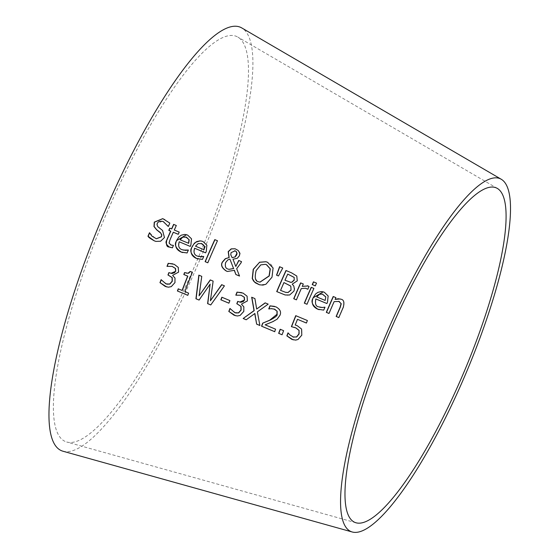 <?xml version="1.0" encoding="UTF-8"?>
<svg xmlns="http://www.w3.org/2000/svg" width="560" height="560" viewBox="0 0 560 560"><rect width="100%" height="100%" fill="white"/><g stroke="black" fill="none" stroke-linecap="round" stroke-linejoin="round"><path stroke-width="0.42" stroke-dasharray="2.8 2.1" d="M297.654 319.361A201.719 46.662 112.9 0 0 295.4 325.045L297.374 325.724L301.777 329.119L301.973 335.195L298.144 339.563L293.265 339.871M295.911 315.735A202.083 46.753 -67.1 0 1 295.918 315.714L307.573 320.586A200.508 46.389 112.9 0 0 306.572 323.085L306.404 323.022M291.396 326.655L291.571 326.697A202.083 46.753 -67.1 0 1 291.578 326.69L293.776 327.194M288.162 332.92A202.202 46.781 -67.1 0 1 288.176 332.899L290.241 335.09L293.671 337.211M188.321 250.054L188.51 250.103A217.602 50.344 112.9 0 0 187.271 253.022L182.588 252.56M179.396 241.843C178.199 246.33 179.137 248.962 182.217 249.739L183.197 250.075M190.428 246.456L190.428 246.456A217.567 50.33 112.9 0 1 191.058 245.007L191.667 238.84L187.838 235.158L186.487 234.703M185.801 236.971L182.973 237.188L180.278 239.806L188.699 243.327M149.639 232.806A222.915 51.569 -67.1 0 1 149.653 232.778L155.246 238.357L156.408 238.763M162.848 218.659L164.304 219.156L170.009 223.16A221.074 51.142 112.9 0 0 168.504 226.506L168.343 226.436M162.316 221.291L157.528 223.132L157.192 225.085L158.851 227.57L162.722 230.503L164.626 237.587L160.776 241.276L155.974 241.423M203.882 256.536L203.882 256.536A215.523 49.861 112.9 0 0 202.643 259.448L197.96 258.993M194.768 248.276C193.571 252.763 194.509 255.395 197.589 256.165L198.569 256.508M201.95 241.157L203.21 241.584L207.046 245.273L206.437 251.433A215.488 49.854 112.9 0 0 205.8 252.889L205.639 252.819M201.173 243.397L198.352 243.621L195.65 246.239L204.071 249.76M169.946 228.228A220.822 51.086 -67.1 0 1 169.953 228.207L171.766 228.963M173.789 224.441A220.577 51.03 -67.1 0 1 173.796 224.42L176.484 225.547A220.213 50.946 112.9 0 0 174.447 230.083L179.389 232.148A219.548 50.792 112.9 0 0 178.416 234.353L178.416 234.353M172.396 247.821L170.576 247.464M173.418 245.413L173.593 245.462A219.548 50.792 112.9 0 0 172.571 247.863M169.064 243.026L171.556 245.182M173.474 232.288A220.213 50.946 112.9 0 0 170.184 239.834L169.232 243.075M214.949 239.694A215.11 49.763 -67.1 0 1 214.956 239.666L217.644 240.793A214.746 49.679 112.9 0 0 207.977 262.836L207.977 262.836M234.437 270.326L227.577 271.481M235.137 248.78L236.208 249.144C239.848 251.496 240.982 253.694 239.61 255.752L237.51 258.279L233.184 259.28L235.956 266.511M236.67 268.695L239.701 276.101M241.514 261.639L241.689 261.688A210.945 48.797 112.9 0 0 241.087 263.053L236.838 268.744M238.728 260.47L241.689 261.688M230.069 259.133L227.948 259.987L225.785 262.619C225.036 266.497 225.862 268.66 228.256 269.115L228.984 269.367M234.752 250.691L231.231 252.693L230.93 254.835L232.288 257.712M266.042 261.751L269.885 263.508L271.257 264.691L273.252 268.016L272.181 277.214L266.112 284.277L259.497 284.802M265.454 264.341L260.911 264.943L256.347 270.585C254.233 276.619 255.143 280.378 259.091 281.869L259.98 282.177M289.646 294.994L287.455 295.337L285.159 294.973M292.222 284.221L294.308 286.734L294.658 288.743L294.077 291.186L289.821 295.043M286.139 270.578A205.429 47.523 -67.1 0 1 286.153 270.557L291.781 272.909L296.975 276.094L297.43 280.903L292.446 284.165A204.015 47.201 112.9 0 0 292.397 284.27M284.109 282.625A205.044 47.439 112.9 0 0 280.735 290.437L285.789 292.383M287.896 274.12A205.044 47.439 112.9 0 0 285.145 280.287L290.017 282.219M279.748 266.791L282.926 268.093L278.46 275.954M313.894 288.428L314.069 288.477A201.334 46.578 112.9 0 0 307.167 304.318L307.006 304.248M311.213 287.301L314.069 288.477M307.51 285.789L309.211 286.545A201.985 46.725 112.9 0 0 307.979 289.31L307.846 289.254M300.783 282.947A203.126 46.991 -67.1 0 1 300.797 282.919L303.485 284.046A202.762 46.907 112.9 0 0 302.435 286.398M305.676 288.267L301.441 288.638A202.762 46.907 112.9 0 0 296.583 299.894L296.415 299.824M323.218 291.872L324.478 292.299L328.307 295.988L327.691 302.148A199.087 46.06 112.9 0 0 327.054 303.597L326.893 303.534M323.715 310.114L319.207 309.701M324.8 307.132L325.129 307.244A199.129 46.067 112.9 0 0 323.883 310.156M316.022 298.984C314.818 303.471 315.756 306.103 318.836 306.873L319.816 307.216M322.441 294.112L319.613 294.336L316.911 296.947L325.325 300.468M313.635 281.911A201.719 46.669 -67.1 0 1 313.649 281.89L316.694 283.164A201.306 46.571 112.9 0 0 315.441 285.929L315.273 285.859M340.228 298.963L341.117 299.257C344.036 299.852 344.813 302.547 343.441 307.335A197.029 45.584 112.9 0 0 338.996 317.632L338.835 317.562M335.902 297.626L336.077 297.675A198.359 45.885 112.9 0 0 335.293 299.432M333.214 296.506L336.077 297.675M334.124 301.623L334.299 301.672A198.359 45.885 112.9 0 0 329.168 313.523L329.168 313.523M339.276 301.49L334.299 301.672M168.882 272.601L169.057 272.643A218.785 50.61 -67.1 0 1 169.057 272.643L170.87 273.35M161.105 279.664L161.28 279.713A219.366 50.75 -67.1 0 1 161.28 279.713L166.887 284.179M172.802 263.837L174.447 264.383L178.43 267.463L178.745 272.188L172.935 275.317A218.211 50.484 112.9 0 0 172.858 275.52L175.175 278.103L175.126 282.667L171.409 286.706L168.609 287.238L166.698 286.937M172.27 266.434L167.195 266.413M188.601 293.153L188.776 293.202A215.565 49.868 112.9 0 0 187.95 295.386L187.95 295.386M184.828 291.578L188.776 293.202M178.402 288.89A216.965 50.19 -67.1 0 1 178.409 288.869L182.266 290.479M192.367 272.349L192.535 272.391A216.069 49.987 112.9 0 0 185.003 291.627M190.162 271.425L192.535 272.391M184.576 272.559L186.193 273.112M221.655 284.676L224.602 285.88L210.777 304.934M210.259 279.909L213.304 281.162L210.56 300.846M198.842 275.135L201.929 276.402L199.255 295.876M199.248 300.111L210.315 284.144M229.887 300.587L230.062 300.636A210.42 48.678 112.9 0 0 229.061 303.233L229.061 303.233M221.851 297.227L230.062 300.636M237.874 301.455A209.475 48.461 -67.1 0 1 237.888 301.434L239.701 302.134M230.111 308.525A210.063 48.594 -67.1 0 1 230.118 308.497L235.725 312.97M241.626 292.621L243.271 293.167L247.254 296.247L247.576 300.972L241.766 304.101A208.901 48.328 112.9 0 0 241.689 304.311L244.006 306.887L243.964 311.458L240.254 315.49L237.454 316.029L235.543 315.728M241.094 295.218L236.026 295.197M254.891 313.495L246.225 319.76M251.678 297.234L255.087 298.634L256.823 309.092M257.376 311.864L260.057 325.542M268.184 304.136L257.551 311.906M265.139 302.862L268.359 304.185M274.694 306.418L276.101 306.901C279.986 308.595 281.316 311.43 280.091 315.399L277.312 319.207L273.056 321.671L265.328 324.87L275.758 329.238A203.819 47.152 112.9 0 0 274.827 331.716L274.827 331.716M273.959 308.966L268.947 308.945M283.598 330.673L283.773 330.722A202.818 46.921 112.9 0 0 282.233 334.817L282.065 334.747M280.189 329.245L283.773 330.722M62.888 451.199A229.845 53.172 112.9 0 0 63.014 451.234A229.845 53.172 112.9 0 0 200.011 259.441A229.845 53.172 112.9 0 0 241.885 28M66.822 442.036A219.891 50.869 112.9 0 0 197.883 258.552A219.891 50.869 112.9 0 0 237.944 37.142A219.891 50.869 112.9 0 0 104.083 219.17A219.891 50.869 112.9 0 0 66.703 442.001A219.891 50.869 112.9 0 0 66.822 442.036M497.385 188.447L237.944 37.142M355.978 522.774L66.703 442.001"/><path stroke-width="0.84" d="M306.404 323.022L297.479 319.312A202.489 46.844 112.9 0 0 295.225 324.996L297.199 325.682L301.602 329.07L301.798 335.146L297.969 339.514L295.631 340.102L291.963 339.43L286.853 335.888A202.979 46.956 -67.1 0 1 288.001 332.85L290.066 335.041L293.671 337.211M291.578 326.69A202.083 46.753 -67.1 0 1 295.911 315.735M293.118 337.015L296.674 337.001L299.082 333.963L299.068 330.379L295.974 327.936L293.776 327.194M293.265 339.871L287.028 335.937A202.202 46.781 -67.1 0 1 288.162 332.92M292.943 336.973L296.499 336.952L298.907 333.921L299.068 330.379M298.893 330.33L295.799 327.894L291.396 326.655A202.86 46.928 -67.1 0 1 295.743 315.665L307.398 320.537A201.285 46.564 112.9 0 0 306.397 323.043L297.479 319.312M182.588 252.56L181.258 252.084C175.483 248.031 173.985 244.174 176.757 240.52L186.578 234.731M183.197 250.075L188.356 250.04M185.612 250.355L188.335 250.061A218.379 50.519 112.9 0 0 187.096 252.973L181.09 252.035C175.973 249.648 174.468 245.791 176.582 240.471L179.039 236.761L181.314 235.165L184.618 234.437L186.487 234.703L187.663 235.109L191.492 238.798L190.883 244.958A218.337 50.512 112.9 0 0 190.253 246.414L179.221 241.794C177.933 245.938 178.878 248.57 182.042 249.69L185.787 250.404M188.524 243.285L189.007 239.722L186.536 237.23L182.798 237.146L180.103 239.764L188.699 243.327L189.182 239.764L185.801 236.971M190.253 246.414L179.221 241.794M147.966 236.264A223.685 51.751 -67.1 0 1 149.478 232.736L151.977 236.166L156.324 238.742L161.315 236.754L161.672 235.298L160.986 233.303L156.674 229.859L153.979 226.527L154.28 222.138L162.757 218.638L169.827 223.111A221.844 51.324 112.9 0 0 168.329 226.457L163.226 221.606L162.232 221.263L159.131 221.354L157.353 223.083L156.989 224.553L157.731 226.604L162.547 230.454L164.451 237.545L160.601 241.227L155.897 241.402L154.245 240.828L148.141 236.313A222.915 51.569 -67.1 0 1 149.639 232.806M155.974 241.423L154.413 240.877C150.283 238.609 148.19 237.09 148.141 236.313M156.408 238.763L161.49 236.803L161.819 234.836L160.272 232.47L156.849 229.908L154.154 226.576L154.455 222.187L162.848 218.659M168.126 226.373L163.401 221.655L162.316 221.291M197.96 258.993L196.637 258.517C190.855 254.457 189.357 250.6 192.129 246.946L193.788 244.125L195.937 242.158L200.088 240.912L201.95 241.157M198.569 256.508L203.728 256.473M205.639 252.819L194.593 248.227C193.305 252.357 194.243 254.989 197.414 256.116L201.159 256.83M203.896 249.711L204.379 246.148L201.908 243.656L198.177 243.572L195.482 246.19L204.071 249.76L204.554 246.197L201.173 243.397M200.984 256.781L203.707 256.487A216.3 50.036 112.9 0 0 202.468 259.406L196.462 258.468C191.345 256.074 189.847 252.217 191.954 246.904L194.411 243.187L196.693 241.598L199.99 240.863L201.866 241.136L203.035 241.535L206.871 245.224L206.262 251.384A216.258 50.029 112.9 0 0 205.625 252.84L194.593 248.227M170.576 247.464L169.407 247.065C165.977 244.482 165.165 242.109 166.964 239.939A220.577 51.03 -67.1 0 1 170.786 231.161L168.98 230.405A220.822 51.086 -67.1 0 1 169.946 228.228M170.611 231.119L168.805 230.363A221.592 51.261 -67.1 0 1 169.778 228.158L171.591 228.914A221.347 51.205 -67.1 0 1 173.621 224.371L176.309 225.498A220.983 51.121 112.9 0 0 174.272 230.034L179.214 232.106A220.318 50.967 112.9 0 0 178.241 234.304L173.299 232.239A220.983 51.121 112.9 0 0 170.009 239.785L169.064 243.026L170.891 244.965L173.418 245.413A220.318 50.967 112.9 0 0 172.396 247.821L169.232 247.016C166.726 247.086 165.914 244.706 166.789 239.897A221.347 51.205 -67.1 0 1 170.611 231.119L170.786 231.161M171.591 228.914L171.766 228.963A220.577 51.03 -67.1 0 1 173.789 224.441M171.556 245.182L170.891 244.965M171.066 245.014L173.439 245.399M173.299 232.239L178.248 234.283M207.802 262.787L205.114 261.66A215.887 49.945 -67.1 0 1 214.781 239.624L217.469 240.744A215.523 49.861 112.9 0 0 207.802 262.787L205.289 261.709A215.11 49.763 -67.1 0 1 214.949 239.694M228.977 257.509L228.207 251.615L231.175 248.871L235.046 248.759L238.287 250.523L239.806 253.428L239.435 255.71L237.335 258.23L233.009 259.238L235.781 266.462L238.728 260.47L241.514 261.639A211.715 48.979 112.9 0 0 240.912 263.004L236.67 268.695L239.526 276.059L235.879 274.533L234.437 270.326L227.493 271.46L226.324 271.061C221.865 268.135 220.549 265.125 222.369 262.031L225.316 258.671L229.152 257.558L228.382 251.664L231.357 248.92L235.137 248.78M239.519 276.024L236.054 274.575M235.879 274.533L234.262 270.277M227.577 271.481L226.499 271.103C221.963 267.967 220.647 264.957 222.544 262.073L225.491 258.713L229.152 257.558M235.781 266.462L238.903 260.519M229.894 259.091L227.773 259.938L225.61 262.577C224.819 266.364 225.638 268.527 228.081 269.066L228.9 269.346L233.562 268.506L229.894 259.091L233.562 268.506M228.984 269.367L233.73 268.555M235.004 256.851L236.866 253.491L236.257 251.671L235.13 250.824L231.056 252.651L230.755 254.793L232.113 257.67L235.179 256.9L236.698 254.863L237.048 253.386L236.362 251.636L234.752 250.691M232.113 257.67L235.179 256.9M259.497 284.802L254.471 281.946L252.413 278.551L253.4 269.353L259.56 262.297L266.042 261.751M259.98 282.177L269.241 275.982L270.326 268.884L266.609 264.733L265.454 264.341M258.916 281.82L259.889 282.156L269.066 275.933L270.151 268.835L266.434 264.684L265.363 264.32L260.729 264.894L256.172 270.543C254.359 277.837 255.269 281.596 258.916 281.82M259.385 262.248L265.951 261.723L267.512 262.262L273.077 267.974L272.006 277.165L265.937 284.235L262.927 285.096L259.413 284.781L255.318 282.8L253.491 280.945L252.238 278.502L253.225 269.311L259.56 262.297M276.71 291.606A206.199 47.705 -67.1 0 1 285.978 270.508L291.606 272.867L296.8 276.052L297.248 280.861L292.271 284.123A204.792 47.376 112.9 0 0 292.222 284.221L293.797 285.985L294.434 289.331L293.902 291.137L289.646 294.994L285.117 294.966L276.885 291.655A205.429 47.523 -67.1 0 1 286.139 270.578M285.159 294.973L276.885 291.655M290.619 286.02L283.934 282.576L290.794 286.069L291.081 290.073L290.794 286.069M283.934 282.576A205.821 47.614 112.9 0 0 280.56 290.388L285.614 292.334L288.05 292.467L290.913 290.024M288.05 292.467L291.081 290.073M285.852 292.397L288.225 292.516M294.035 277.368L287.721 274.078L294.21 277.41L294.133 280.021L294.21 277.41M287.721 274.078A205.821 47.614 112.9 0 0 284.97 280.238L290.766 282.317L291.732 282.24L294.133 280.021M290.052 282.233L291.907 282.282L294.308 280.063M278.46 275.954L276.696 275.212L279.748 266.791M276.521 275.163L279.58 266.721L282.751 268.044L278.453 275.975L276.696 275.212M304.311 303.149A202.468 46.837 -67.1 0 1 311.213 287.301L313.894 288.428A202.104 46.753 112.9 0 0 306.992 304.269L304.486 303.198A201.698 46.662 -67.1 0 1 311.374 287.371M307.006 304.248L304.486 303.198M302.26 286.356L307.993 285.957L309.036 286.496A202.755 46.907 112.9 0 0 307.804 289.261L305.585 288.246L301.266 288.589A203.539 47.089 112.9 0 0 296.408 299.845L293.72 298.718A203.903 47.173 -67.1 0 1 300.622 282.877L303.31 283.997A203.539 47.089 112.9 0 0 302.26 286.356L308.168 286.006M296.415 299.824L293.895 298.767A203.126 46.991 -67.1 0 1 300.783 282.947M307.846 289.254L305.676 288.267M307.419 285.761L307.993 285.957M319.207 309.701L317.877 309.225C312.102 305.165 310.604 301.308 313.383 297.661L323.218 291.872M315.847 298.935C314.923 303.919 315.861 306.551 318.661 306.831L322.231 307.496L324.961 307.195A199.899 46.242 112.9 0 0 323.715 310.114L317.702 309.176C312.592 306.782 311.094 302.932 313.208 297.612L315.672 293.902L317.954 292.313L321.251 291.578L323.134 291.851L324.303 292.25L328.132 295.939L327.516 302.099A199.864 46.235 112.9 0 0 326.879 303.555L315.847 298.935L326.893 303.534M322.231 307.496L324.975 307.181M319.816 307.216L322.406 307.538M325.64 296.863L322.35 294.091L319.438 294.287L316.736 296.905L325.15 300.426L325.815 296.912L322.441 294.112M325.15 300.426L325.815 296.912M315.273 285.859L312.396 284.655A201.719 46.669 -67.1 0 1 313.635 281.911M312.221 284.606A202.489 46.844 -67.1 0 1 313.467 281.848L316.519 283.122A202.083 46.746 112.9 0 0 315.266 285.88L312.396 284.655M336.14 316.463A198.163 45.843 -67.1 0 1 340.039 307.419L341.075 303.66L339.101 301.441L334.124 301.623A199.129 46.067 112.9 0 0 328.993 313.474L326.312 312.347A199.493 46.151 -67.1 0 1 333.214 296.506L335.902 297.626A199.129 46.067 112.9 0 0 335.118 299.39L338.212 298.739L340.942 299.208C343.763 299.656 344.54 302.351 343.266 307.293A197.799 45.759 112.9 0 0 338.821 317.583L336.315 316.505A197.393 45.668 -67.1 0 1 340.214 307.461L341.25 303.709L338.66 301.28M338.835 317.562L336.315 316.505M335.118 299.39L340.228 298.963M339.276 301.49L338.744 301.308M326.312 312.347L326.48 312.396A198.723 45.969 -67.1 0 1 333.382 296.576M329.007 313.453L326.48 312.396M170.87 273.35L175.742 271.271L175.546 268.492L172.27 266.434M166.887 284.179L169.869 284.088L172.312 281.253L172.242 277.62L168.126 275.016A218.785 50.61 -67.1 0 1 169.05 272.664M166.698 286.937L160.125 282.744A219.366 50.75 -67.1 0 1 161.266 279.734M167.195 266.413L167.16 266.392A219.289 50.729 -67.1 0 1 168.371 263.375L172.802 263.837M159.95 282.702A220.143 50.925 -67.1 0 1 161.105 279.664L166.019 283.892L169.694 284.039L172.137 281.204L172.067 277.571L167.951 274.967A219.555 50.792 -67.1 0 1 168.882 272.601L172.018 273.518L174.601 272.685L175.567 271.222L175.371 268.443L172.179 266.413L166.985 266.35A220.059 50.911 -67.1 0 1 168.196 263.326L174.272 264.334L178.255 267.414L178.57 272.139L172.76 275.268A218.981 50.659 112.9 0 0 172.683 275.478L175 278.054L174.951 282.618L171.234 286.657L168.434 287.189L165.256 286.447L160.125 282.744M177.408 291.004A217.735 50.372 -67.1 0 1 178.234 288.82L182.091 290.43A217.217 50.253 -67.1 0 1 187.656 276.122L183.799 274.505A217.735 50.372 -67.1 0 1 184.576 272.559L188.034 273.28L190.162 271.425L192.367 272.349A216.846 50.162 112.9 0 0 184.828 291.578L188.601 293.153A216.335 50.05 112.9 0 0 187.775 295.344L177.583 291.053A216.965 50.19 -67.1 0 1 178.402 288.89M187.782 295.316L177.583 291.053M182.091 290.43L182.266 290.479A216.44 50.071 -67.1 0 1 187.824 276.164L183.974 274.554A216.965 50.19 -67.1 0 1 184.744 272.622M186.193 273.112L188.664 273.21L190.323 271.495M210.385 300.797L221.655 284.676L224.427 285.838L210.763 304.955L207.599 303.632L210.14 284.095L199.073 300.062L195.937 298.753L198.842 275.135L201.754 276.353L199.08 295.827L210.259 279.909L213.129 281.113L210.385 300.797L221.746 284.837M199.08 295.827L210.35 280.07M199.087 300.048L196.112 298.802L198.982 275.443M210.777 304.934L207.774 303.674L210.14 284.095M220.843 299.824A212.282 49.112 -67.1 0 1 221.851 297.227L229.887 300.587A211.19 48.86 112.9 0 0 228.886 303.184L221.018 299.866A211.505 48.93 -67.1 0 1 222.019 297.297M228.893 303.163L221.018 299.866M239.701 302.134L244.566 300.055L244.37 297.276L241.094 295.218M235.725 312.97L238.714 312.879L241.15 310.037L241.073 306.404L236.957 303.8A209.475 48.461 -67.1 0 1 237.874 301.455M235.543 315.728L228.97 311.535A210.063 48.594 -67.1 0 1 230.111 308.525M236.026 295.197L235.984 295.176A209.979 48.58 -67.1 0 1 237.195 292.159L241.626 292.621M235.809 295.134L235.809 295.134A210.756 48.755 -67.1 0 1 237.02 292.11L243.096 293.118L247.086 296.198L247.401 300.923L241.591 304.052A209.671 48.503 112.9 0 0 241.514 304.262L243.831 306.845L243.789 311.409L240.079 315.448L237.279 315.98L234.101 315.238L228.97 311.535M228.795 311.493A210.833 48.776 -67.1 0 1 229.943 308.455L234.864 312.683L238.714 312.879M238.532 312.83L240.975 309.995L240.898 306.362L236.957 303.8M236.789 303.751A210.245 48.636 -67.1 0 1 237.713 301.385L240.842 302.302L243.425 301.476L244.391 300.013L244.195 297.227L241.003 295.197L235.984 295.204M243.159 318.5L254.016 310.618L251.678 297.234L254.912 298.585L256.655 309.043L265.139 302.862L268.184 304.136L257.376 311.864L259.875 325.493L256.641 324.142L254.891 313.495L246.204 319.774L243.159 318.5L254.191 310.667L251.881 297.479M259.875 325.465L256.816 324.184M256.641 324.142L254.716 313.446M246.225 319.76L243.334 318.549M256.655 309.043L265.237 302.96M262.689 323.155L269.787 320.152L276.962 314.3L276.976 311.178L274.722 309.232L271.439 308.644L268.926 308.938A205.527 47.544 -67.1 0 1 270.144 305.9L275.926 306.852C280.154 309.232 281.484 312.06 279.916 315.35L277.137 319.158L272.881 321.622L265.146 324.828L275.583 329.189A204.589 47.327 112.9 0 0 274.652 331.674L261.548 326.193A206.36 47.74 -67.1 0 1 262.689 323.155L269.962 320.201C275.219 317.436 277.613 315.483 277.137 314.342L277.151 311.227L273.959 308.966M274.827 331.716L261.723 326.242A205.59 47.558 -67.1 0 1 262.864 323.204M268.751 308.889A206.297 47.726 -67.1 0 1 269.969 305.851L270.144 305.9M269.969 305.851L274.498 306.369M278.649 333.34A204.05 47.208 -67.1 0 1 280.189 329.245L283.598 330.673A203.588 47.096 112.9 0 0 282.058 334.768L278.824 333.389A203.273 47.026 -67.1 0 1 280.357 329.315M282.065 334.747L278.824 333.389M501.326 179.305L241.885 28A229.845 53.172 112.9 0 0 101.955 218.267A229.845 53.172 112.9 0 0 62.888 451.199L352.163 531.972A191.541 44.31 112.9 0 0 352.268 532A191.541 44.31 112.9 0 0 466.431 372.176A191.541 44.31 112.9 0 0 501.326 179.305A191.541 44.31 112.9 0 0 384.72 337.862A191.541 44.31 112.9 0 0 352.163 531.972M356.076 522.802A181.58 42.007 112.9 0 0 464.303 371.287A181.58 42.007 112.9 0 0 497.385 188.447A181.58 42.007 112.9 0 0 386.841 338.765A181.58 42.007 112.9 0 0 355.978 522.774A181.58 42.007 112.9 0 0 356.076 522.802"/></g></svg>
